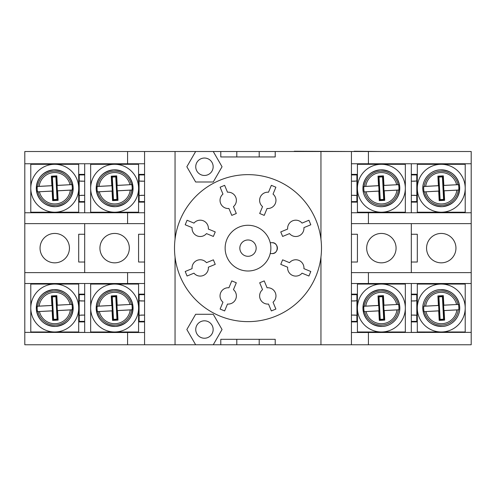 <?xml version="1.0" encoding="UTF-8"?>
<svg xmlns="http://www.w3.org/2000/svg" width="496" height="496" viewBox="0 0 496 496"><rect width="100%" height="100%" fill="white"/><g stroke="black" fill="none" stroke-linecap="round" stroke-linejoin="round"><path stroke-width="0.74" d="M54.74 233.436A14.7 14.7 0 0 0 40.046 248.136A14.7 14.7 0 0 0 54.74 262.837A14.7 14.7 0 0 0 69.44 248.136A14.7 14.7 0 0 0 54.74 233.436M441.26 233.436A14.7 14.7 0 0 0 426.56 248.136A14.7 14.7 0 0 0 441.26 262.837A14.7 14.7 0 0 0 455.954 248.136A14.7 14.7 0 0 0 441.26 233.436M114.626 233.436A14.7 14.7 0 0 0 99.925 248.136A14.7 14.7 0 0 0 114.626 262.837A14.7 14.7 0 0 0 129.326 248.136A14.7 14.7 0 0 0 114.626 233.436M381.374 233.436A14.7 14.7 0 0 0 366.674 248.136A14.7 14.7 0 0 0 381.374 262.837A14.7 14.7 0 0 0 396.075 248.136A14.7 14.7 0 0 0 381.374 233.436M236.797 156.953L236.797 151.509L275.218 151.509L275.218 156.953L220.782 156.953L220.782 151.509L195.647 151.509L186.849 166.749L195.647 181.995L213.249 181.995L222.047 166.749L213.249 151.509M220.782 344.763L275.218 344.763L275.218 339.32L220.782 339.32L220.782 344.763L213.249 344.763L222.047 329.524L213.249 314.278L195.647 314.278L186.849 329.524L195.647 344.763L175.051 344.763L175.051 257.064M259.203 339.32L259.203 344.763M204.451 320.813A8.711 8.711 0 0 0 195.74 329.524A8.711 8.711 0 0 0 204.451 338.235A8.711 8.711 0 0 0 213.156 329.524A8.711 8.711 0 0 0 204.451 320.813M204.451 158.038A8.711 8.711 0 0 0 195.74 166.749A8.711 8.711 0 0 0 204.451 175.46A8.711 8.711 0 0 0 213.156 166.749A8.711 8.711 0 0 0 204.451 158.038M200.217 236.511A8.165 8.165 0 0 0 206.479 233.591L213.367 236.443L215.239 231.917L208.351 229.065A8.165 8.165 0 0 0 193.961 223.101L187.073 220.249L185.2 224.775L192.088 227.627A8.165 8.165 0 0 0 200.217 236.511M200.217 276.092A8.165 8.165 0 0 0 208.351 267.208L215.239 264.356L213.367 259.83L206.479 262.682A8.165 8.165 0 0 0 192.088 268.646L185.2 271.498L187.073 276.024L193.961 273.172A8.165 8.165 0 0 0 200.217 276.092M228.21 304.085A8.165 8.165 0 0 0 233.455 289.658L236.307 282.77L231.781 280.897L228.929 287.779A8.165 8.165 0 0 0 222.964 302.176L220.112 309.064L224.638 310.936L227.49 304.048A8.165 8.165 0 0 0 228.21 304.085M267.79 304.085A8.165 8.165 0 0 0 268.51 304.048L271.362 310.936L275.888 309.064L273.036 302.176A8.165 8.165 0 0 0 267.071 287.779L264.219 280.897L259.693 282.77L262.545 289.658A8.165 8.165 0 0 0 267.79 304.085M295.783 276.092A8.165 8.165 0 0 0 302.039 273.172L308.927 276.024L310.8 271.498L303.912 268.646A8.165 8.165 0 0 0 289.521 262.682L282.633 259.83L280.761 264.356L287.649 267.208A8.165 8.165 0 0 0 295.783 276.092M295.783 236.511A8.165 8.165 0 0 0 303.912 227.627L310.8 224.775L308.927 220.249L302.039 223.101A8.165 8.165 0 0 0 287.649 229.065L280.761 231.917L282.633 236.443L289.521 233.591A8.165 8.165 0 0 0 295.783 236.511M267.79 208.525A8.165 8.165 0 0 0 273.036 194.097L275.888 187.209L271.362 185.337L268.51 192.219A8.165 8.165 0 0 0 262.545 206.615L259.693 213.503L264.219 215.376L267.071 208.487A8.165 8.165 0 0 0 267.79 208.525M228.21 208.525A8.165 8.165 0 0 0 228.929 208.487L231.781 215.376L236.307 213.503L233.455 206.615A8.165 8.165 0 0 0 227.49 192.219L224.638 185.337L220.112 187.209L222.964 194.097A8.165 8.165 0 0 0 228.21 208.525M248 239.971A8.165 8.165 0 0 0 239.835 248.136A8.165 8.165 0 0 0 248 256.302A8.165 8.165 0 0 0 256.165 248.136A8.165 8.165 0 0 0 248 239.971M248 225.271A22.866 22.866 0 0 0 225.134 248.136A22.866 22.866 0 0 0 270.208 253.58L271.951 253.58A5.444 5.444 0 0 0 277.394 248.136A5.444 5.444 0 0 0 271.951 242.693L270.208 242.693A22.866 22.866 0 0 0 248 225.271M248 321.631A73.495 73.495 0 0 0 321.495 248.136A73.495 73.495 0 0 0 248 174.642A73.495 73.495 0 0 0 174.505 248.136A73.495 73.495 0 0 0 248 321.631M351.435 163.754L471.2 163.754L471.2 151.509L275.218 151.509M351.435 223.64L471.2 223.64L471.2 212.753L351.435 212.753M351.435 283.52L471.2 283.52L471.2 272.633L351.435 272.633M127.584 344.763L127.584 332.518L24.8 332.376L24.8 151.509L144.565 151.509L144.565 344.763L24.8 344.763L24.8 332.376M24.8 283.52L127.584 283.52L127.584 272.633L24.8 272.633M24.8 223.64L127.584 223.64L127.584 212.753L24.8 212.753M127.584 332.518L144.565 332.518M144.565 283.52L127.584 283.52M127.584 272.633L144.565 272.633M144.565 223.64L127.584 223.64M127.584 212.753L144.565 212.753M195.647 151.509L144.565 151.509M220.782 151.509L236.797 151.509M320.949 257.064L320.949 344.763L275.218 344.763M175.051 239.208L175.051 151.509M144.565 344.763L175.051 344.763M320.949 151.509L320.949 239.208M320.949 344.763L351.435 344.763L351.435 151.509M351.435 332.518L471.2 332.376L471.2 283.52M471.2 332.376L471.2 344.763L351.435 344.763M144.565 163.754L127.584 163.754L127.584 151.509M471.2 163.754L471.2 212.753M471.2 223.64L471.2 272.633M24.8 163.754L127.584 163.754M195.647 344.763L213.249 344.763M271.951 242.693C278.882 242.085 278.907 254.175 271.951 253.58M270.208 253.58A22.866 22.866 0 0 0 270.208 242.693M236.797 339.32L236.797 344.763M259.203 156.953L259.203 151.509M140.461 181.201L144.565 181.201L139.066 181.021L139.066 195.486A7.316 7.316 0 0 0 138.576 195.684L138.576 202.132L144.565 202.132M144.565 174.369L138.576 174.369L138.576 180.823A7.316 7.316 0 0 0 139.066 181.021M84.686 212.753L84.686 163.754M144.565 234.255L138.576 234.255L138.576 262.018L144.565 262.018M84.686 272.633L84.686 223.64M140.461 300.967L144.565 300.967L139.066 300.787L139.066 315.251A7.316 7.316 0 0 0 138.576 315.45L138.576 321.904L144.565 321.904M144.565 294.134L138.576 294.134L138.576 300.588A7.316 7.316 0 0 0 139.066 300.787M35.687 332.376L84.686 332.376L84.686 283.52M351.435 321.904L357.424 321.904L357.424 315.45A7.316 7.316 0 0 0 356.934 315.251L356.934 300.787L351.435 300.967L354.975 300.967M356.934 300.787A7.316 7.316 0 0 0 357.424 300.588L357.424 294.134L351.435 294.134M411.314 283.52L411.314 332.376L460.313 332.376M351.435 262.018L357.424 262.018L357.424 234.255L351.435 234.255M411.314 223.64L411.314 272.633M351.435 202.132L357.424 202.132L357.424 195.684A7.316 7.316 0 0 0 356.934 195.486L356.934 181.021L351.435 181.201L354.975 181.201M356.934 181.021A7.316 7.316 0 0 0 357.424 180.823L357.424 174.369L351.435 174.369M411.314 163.754L411.314 212.753M80.581 181.201L84.686 181.201L79.186 181.021L79.186 195.486A7.316 7.316 0 0 0 78.697 195.684L78.697 202.132L84.686 202.132M84.686 174.369L78.697 174.369L78.697 180.823A7.316 7.316 0 0 0 79.186 181.021M84.686 234.255L78.697 234.255L78.697 262.018L84.686 262.018M80.581 300.967L84.686 300.967L79.186 300.787L79.186 315.251A7.316 7.316 0 0 0 78.697 315.45L78.697 321.904L84.686 321.904M84.686 294.134L78.697 294.134L78.697 300.588A7.316 7.316 0 0 0 79.186 300.787M411.314 321.904L417.303 321.904L417.303 315.45A7.316 7.316 0 0 0 416.814 315.251L416.814 300.787L411.314 300.967L414.854 300.967M416.814 300.787A7.316 7.316 0 0 0 417.303 300.588L417.303 294.134L411.314 294.134M411.314 262.018L417.303 262.018L417.303 234.255L411.314 234.255M411.314 202.132L417.303 202.132L417.303 195.684A7.316 7.316 0 0 0 416.814 195.486L416.814 181.021L411.314 181.201L414.854 181.201M416.814 181.021A7.316 7.316 0 0 0 417.303 180.823L417.303 174.369L411.314 174.369M141.844 151.509L294.271 151.509M294.271 151.237L354.156 151.509M354.156 151.237L381.374 151.509M144.565 321.358L139.122 321.358L139.122 315.245M139.066 315.251L144.565 315.072L141.025 315.072M144.565 294.68L139.122 294.68L139.122 300.793M134.224 284.065L114.626 284.065A23.951 23.951 0 0 1 138.576 308.016L138.576 331.973L114.626 331.973L134.224 331.973M114.626 284.065L90.669 284.065L90.669 308.016A23.951 23.951 0 0 1 114.626 284.065L138.576 284.065L138.576 308.016A23.951 23.951 0 0 1 114.626 331.973L90.669 331.973L90.669 308.016A23.951 23.951 0 0 0 114.626 331.973M131.477 304.401L117.199 305.158L116.696 295.641L111.259 295.932L111.761 305.443L99.045 306.119A15.698 15.698 0 0 1 129.921 304.488L116.963 305.22L117.248 310.558L132.11 309.777A17.571 17.571 0 0 0 131.824 304.432M132.11 309.777L117.248 310.558M114.334 320.298L112.555 320.391L113.472 319.368L116.963 319.182L117.533 319.697L112.964 319.939L111.718 296.341L111.265 295.932L112.003 305.48L97.142 306.261A17.571 17.571 0 0 0 97.421 311.606L112.053 310.88L112.555 320.391L117.986 320.106L117.484 310.595L131.769 309.839M97.142 306.261L111.761 305.443L111.668 303.664M97.421 311.606L112.282 310.818L112.003 305.48M116.963 319.182L115.773 296.67L116.696 295.641M115.773 296.67L112.288 296.856L111.718 296.341L116.287 296.1L117.533 319.697L117.986 320.106M97.768 311.637L99.33 311.55A15.698 15.698 0 0 0 130.206 309.919M144.565 201.593L139.122 201.593L139.122 195.48M139.066 195.486L144.565 195.306L141.025 195.306M144.565 174.914L139.122 174.914L139.122 181.028M134.224 164.3L114.626 164.3A23.951 23.951 0 0 1 138.576 188.251L138.576 212.207L114.626 212.207L134.224 212.207M114.626 164.3L90.669 164.3L90.669 188.251A23.951 23.951 0 0 1 114.626 164.3L138.576 164.3L138.576 188.251A23.951 23.951 0 0 1 114.626 212.207L90.669 212.207L90.669 188.251A23.951 23.951 0 0 0 114.626 212.207M131.477 184.636L117.199 185.392L116.696 175.875L111.259 176.167L111.761 185.678L99.045 186.347A15.698 15.698 0 0 1 129.921 184.723L116.963 185.454L117.248 190.793L132.11 190.011A17.571 17.571 0 0 0 131.824 184.667M132.11 190.011L117.248 190.793M114.334 200.533L112.555 200.626L113.472 199.603L116.963 199.417L117.533 199.931L112.964 200.173L111.718 176.576L111.265 176.167L112.003 185.715L97.142 186.496A17.571 17.571 0 0 0 97.421 191.84L112.053 191.115L112.555 200.626L117.986 200.341L117.484 190.83L131.769 190.073M97.142 186.496L111.761 185.678L111.668 183.898M97.421 191.84L112.282 191.053L112.003 185.715M116.963 199.417L115.773 176.905L116.696 175.875M115.773 176.905L112.288 177.084L111.718 176.576L116.287 176.334L117.533 199.931L117.986 200.341M97.768 191.871L99.33 191.785A15.698 15.698 0 0 0 130.206 190.154M84.686 201.593L79.236 201.593L79.236 195.48M79.186 195.486L84.686 195.306L81.146 195.306M84.686 174.914L79.236 174.914L79.236 181.028M74.338 164.3L54.74 164.3A23.951 23.951 0 0 1 78.697 188.251L78.697 212.207L54.74 212.207L74.338 212.207M54.74 164.3L30.789 164.3L30.789 188.251A23.951 23.951 0 0 1 54.74 164.3L78.697 164.3L78.697 188.251A23.951 23.951 0 0 1 54.74 212.207L30.789 212.207L30.789 188.251A23.951 23.951 0 0 0 54.74 212.207M71.598 184.636L57.319 185.392L56.817 175.875L51.379 176.167L51.882 185.678L39.159 186.347A15.698 15.698 0 0 1 70.035 184.723L57.083 185.454L57.362 190.793L72.224 190.011A17.571 17.571 0 0 0 71.945 184.667M72.224 190.011L57.362 190.793M54.448 200.533L52.669 200.626L53.593 199.603L57.077 199.417L57.648 199.931L53.078 200.173L51.832 176.576L51.379 176.167L52.117 185.715L37.256 186.496A17.571 17.571 0 0 0 37.541 191.84L52.167 191.115L52.669 200.626L58.106 200.341L57.604 190.83L71.883 190.073M37.256 186.496L51.882 185.678L51.789 183.898M37.541 191.84L52.402 191.053L52.117 185.715M57.077 199.417L55.893 176.905L56.817 175.875M55.893 176.905L52.402 177.084L51.832 176.576L56.408 176.334L57.648 199.931L58.106 200.341M37.888 191.871L39.444 191.785A15.698 15.698 0 0 0 70.32 190.154M84.686 321.358L79.236 321.358L79.236 315.245M79.186 315.251L84.686 315.072L81.146 315.072M84.686 294.68L79.236 294.68L79.236 300.793M74.338 284.065L54.74 284.065A23.951 23.951 0 0 1 78.697 308.016L78.697 331.973L54.74 331.973L74.338 331.973M54.74 284.065L30.789 284.065L30.789 308.016A23.951 23.951 0 0 1 54.74 284.065L78.697 284.065L78.697 308.016A23.951 23.951 0 0 1 54.74 331.973L30.789 331.973L30.789 308.016A23.951 23.951 0 0 0 54.74 331.973M71.598 304.401L57.319 305.158L56.817 295.641L51.379 295.932L51.882 305.443L39.159 306.119A15.698 15.698 0 0 1 70.035 304.488L57.083 305.22L57.362 310.558L72.224 309.777A17.571 17.571 0 0 0 71.945 304.432M72.224 309.777L57.362 310.558M54.448 320.298L52.669 320.391L53.593 319.368L57.077 319.182L57.648 319.697L53.078 319.939L51.832 296.341L51.379 295.932L52.117 305.48L37.256 306.261A17.571 17.571 0 0 0 37.541 311.606L52.167 310.88L52.669 320.391L58.106 320.106L57.604 310.595L71.883 309.839M37.256 306.261L51.882 305.443L51.789 303.664M37.541 311.606L52.402 310.818L52.117 305.48M57.077 319.182L55.893 296.67L56.817 295.641M55.893 296.67L52.402 296.856L51.832 296.341L56.408 296.1L57.648 319.697L58.106 320.106M37.888 311.637L39.444 311.55A15.698 15.698 0 0 0 70.32 309.919M351.435 174.914L356.878 174.914L356.878 181.021M351.435 201.593L356.878 201.593L356.878 195.48M355.539 195.306L351.435 195.306L356.934 195.486M361.776 212.207L381.374 212.207A23.951 23.951 0 0 1 357.424 188.251L357.424 164.3L381.374 164.3L361.776 164.3M381.374 212.207L405.331 212.207L405.331 188.251A23.951 23.951 0 0 1 381.374 212.207L357.424 212.207L357.424 188.251A23.951 23.951 0 0 1 381.374 164.3L405.331 164.3L405.331 188.251A23.951 23.951 0 0 0 381.374 164.3M364.523 191.871L378.801 191.115L379.304 200.626L384.741 200.341L384.239 190.83L396.955 190.154A15.698 15.698 0 0 1 366.079 191.785L379.037 191.053L378.752 185.715L363.89 186.496A17.571 17.571 0 0 0 364.176 191.84M363.89 186.496L378.752 185.715M381.666 175.975L383.445 175.875L382.528 176.905L379.037 177.084L378.467 176.576L383.036 176.334L384.282 199.931L384.735 200.341L383.997 190.793L398.858 190.011A17.571 17.571 0 0 0 398.579 184.667L383.947 185.392L383.445 175.875L378.014 176.167L378.516 185.678L364.231 186.434M398.858 190.011L384.239 190.83L384.332 192.609M398.579 184.667L383.718 185.454L383.997 190.793M379.037 177.084L380.227 199.603L379.304 200.626M380.227 199.603L383.712 199.417L384.282 199.931L379.713 200.173L378.467 176.576L378.014 176.167M398.232 184.636L396.67 184.723A15.698 15.698 0 0 0 365.794 186.347M351.435 294.68L356.878 294.68L356.878 300.793M351.435 321.358L356.878 321.358L356.878 315.245M355.539 315.072L351.435 315.072L356.934 315.251M361.776 331.973L381.374 331.973A23.951 23.951 0 0 1 357.424 308.016L357.424 284.065L381.374 284.065L361.776 284.065M381.374 331.973L405.331 331.973L405.331 308.016A23.951 23.951 0 0 1 381.374 331.973L357.424 331.973L357.424 308.016A23.951 23.951 0 0 1 381.374 284.065L405.331 284.065L405.331 308.016A23.951 23.951 0 0 0 381.374 284.065M364.523 311.637L378.801 310.88L379.304 320.391L384.741 320.106L384.239 310.595L396.955 309.919A15.698 15.698 0 0 1 366.079 311.55L379.037 310.818L378.752 305.48L363.89 306.261A17.571 17.571 0 0 0 364.176 311.606M363.89 306.261L378.752 305.48M381.666 295.74L383.445 295.641L382.528 296.67L379.037 296.856L378.467 296.341L383.036 296.1L384.282 319.697L384.735 320.106L383.997 310.558L398.858 309.777A17.571 17.571 0 0 0 398.579 304.432L383.947 305.158L383.445 295.641L378.014 295.932L378.516 305.443L364.231 306.199M398.858 309.777L384.239 310.595L384.332 312.375M398.579 304.432L383.718 305.22L383.997 310.558M379.037 296.856L380.227 319.368L379.304 320.391M380.227 319.368L383.712 319.182L384.282 319.697L379.713 319.939L378.467 296.341L378.014 295.932M398.232 304.401L396.67 304.488A15.698 15.698 0 0 0 365.794 306.119M411.314 294.68L416.764 294.68L416.764 300.793M411.314 321.358L416.764 321.358L416.764 315.245M415.419 315.072L411.314 315.072L416.814 315.251M421.662 331.973L441.26 331.973A23.951 23.951 0 0 1 417.303 308.016L417.303 284.065L441.26 284.065L421.662 284.065M441.26 331.973L465.211 331.973L465.211 308.016A23.951 23.951 0 0 1 441.26 331.973L417.303 331.973L417.303 308.016A23.951 23.951 0 0 1 441.26 284.065L465.211 284.065L465.211 308.016A23.951 23.951 0 0 0 441.26 284.065M424.402 311.637L438.681 310.88L439.183 320.391L444.621 320.106L444.118 310.595L456.841 309.919A15.698 15.698 0 0 1 425.965 311.55L438.917 310.818L438.638 305.48L423.776 306.261A17.571 17.571 0 0 0 424.055 311.606M423.776 306.261L438.638 305.48M441.552 295.74L443.331 295.641L442.407 296.67L438.923 296.856L438.352 296.341L442.922 296.1L444.168 319.697L444.621 320.106L443.883 310.558L458.744 309.777A17.571 17.571 0 0 0 458.459 304.432L443.833 305.158L443.331 295.641L437.894 295.932L438.396 305.443L424.117 306.199M458.744 309.777L444.118 310.595L444.211 312.375M458.459 304.432L443.598 305.22L443.883 310.558M438.923 296.856L440.107 319.368L439.183 320.391M440.107 319.368L443.598 319.182L444.168 319.697L439.592 319.939L438.352 296.341L437.894 295.932M458.112 304.401L456.556 304.488A15.698 15.698 0 0 0 425.68 306.119M411.314 174.914L416.764 174.914L416.764 181.021M411.314 201.593L416.764 201.593L416.764 195.48M415.419 195.306L411.314 195.306L416.814 195.486M421.662 212.207L441.26 212.207A23.951 23.951 0 0 1 417.303 188.251L417.303 164.3L441.26 164.3L421.662 164.3M441.26 212.207L465.211 212.207L465.211 188.251A23.951 23.951 0 0 1 441.26 212.207L417.303 212.207L417.303 188.251A23.951 23.951 0 0 1 441.26 164.3L465.211 164.3L465.211 188.251A23.951 23.951 0 0 0 441.26 164.3M424.402 191.871L438.681 191.115L439.183 200.626L444.621 200.341L444.118 190.83L456.841 190.154A15.698 15.698 0 0 1 425.965 191.785L438.917 191.053L438.638 185.715L423.776 186.496A17.571 17.571 0 0 0 424.055 191.84M423.776 186.496L438.638 185.715M441.552 175.975L443.331 175.875L442.407 176.905L438.923 177.084L438.352 176.576L442.922 176.334L444.168 199.931L444.621 200.341L443.883 190.793L458.744 190.011A17.571 17.571 0 0 0 458.459 184.667L443.833 185.392L443.331 175.875L437.894 176.167L438.396 185.678L424.117 186.434M458.744 190.011L444.118 190.83L444.211 192.609M458.459 184.667L443.598 185.454L443.883 190.793M438.923 177.084L440.107 199.603L439.183 200.626M440.107 199.603L443.598 199.417L444.168 199.931L439.592 200.173L438.352 176.576L437.894 176.167M458.112 184.636L456.556 184.723A15.698 15.698 0 0 0 425.68 186.347M368.416 163.754L368.416 151.509M368.416 223.64L368.416 212.753M368.416 283.52L368.416 272.633M368.416 344.763L368.416 332.518M115.599 326.43A18.433 18.433 0 0 0 133.033 307.049A18.433 18.433 0 0 0 113.652 289.608A18.433 18.433 0 0 0 96.218 308.989A18.433 18.433 0 0 0 115.599 326.43C127.119 324.601 132.916 317.849 132.971 306.181C130.925 295.535 124.484 290.011 113.652 289.608C102.79 291.195 96.968 297.464 96.193 308.413C97.613 319.852 104.079 325.86 115.599 326.43M97.917 311.624A17.093 17.093 0 0 0 131.62 309.845M131.335 304.414A17.093 17.093 0 0 0 97.631 306.193M112.288 296.856L113.472 319.368M115.599 206.665A18.433 18.433 0 0 0 133.033 187.283A18.433 18.433 0 0 0 113.652 169.843A18.433 18.433 0 0 0 96.218 189.224A18.433 18.433 0 0 0 115.599 206.665C126.592 205.034 132.407 198.667 133.052 187.569C131.496 176.285 125.029 170.376 113.652 169.843C102.393 171.573 96.584 178.126 96.23 189.515C98.034 200.483 104.489 206.2 115.599 206.665M97.917 191.859A17.093 17.093 0 0 0 131.62 190.08M131.335 184.648A17.093 17.093 0 0 0 97.631 186.422M112.288 177.084L113.472 199.603M55.713 206.665A18.433 18.433 0 0 0 73.148 187.283A18.433 18.433 0 0 0 53.773 169.843A18.433 18.433 0 0 0 36.332 189.224A18.433 18.433 0 0 0 55.713 206.665C66.842 204.984 72.652 198.524 73.154 187.283C71.474 176.154 65.013 170.339 53.773 169.843C42.513 171.573 36.704 178.126 36.344 189.515C38.155 200.483 44.609 206.2 55.713 206.665M38.037 191.859A17.093 17.093 0 0 0 71.734 190.08M71.449 184.648A17.093 17.093 0 0 0 37.746 186.422M52.402 177.084L53.593 199.603M55.713 326.43A18.433 18.433 0 0 0 73.148 307.049A18.433 18.433 0 0 0 53.773 289.608A18.433 18.433 0 0 0 36.332 308.989A18.433 18.433 0 0 0 55.713 326.43C67.239 324.601 73.03 317.849 73.086 306.181C71.04 295.535 64.604 290.011 53.773 289.608C42.513 291.338 36.704 297.898 36.344 309.281C38.155 320.249 44.609 325.965 55.713 326.43M38.037 311.624A17.093 17.093 0 0 0 71.734 309.845M71.449 304.414A17.093 17.093 0 0 0 37.746 306.193M52.402 296.856L53.593 319.368M380.401 169.843A18.433 18.433 0 0 0 362.967 189.224A18.433 18.433 0 0 0 382.348 206.665A18.433 18.433 0 0 0 399.782 187.283A18.433 18.433 0 0 0 380.401 169.843C369.805 171.337 363.983 177.413 362.936 188.065C362.545 198.344 372.099 207.495 382.348 206.665C393.607 204.935 399.416 198.375 399.77 186.992C397.966 176.024 391.511 170.308 380.401 169.843M398.083 184.648A17.093 17.093 0 0 0 364.38 186.422M364.665 191.859A17.093 17.093 0 0 0 398.369 190.08M383.712 199.417L382.528 176.905M380.401 289.608A18.433 18.433 0 0 0 362.967 308.989A18.433 18.433 0 0 0 382.348 326.43A18.433 18.433 0 0 0 399.782 307.049A18.433 18.433 0 0 0 380.401 289.608C369.278 291.288 363.463 297.749 362.96 308.989C364.647 320.118 371.107 325.928 382.348 326.43C392.627 326.182 401.165 316.07 399.689 305.896C397.532 295.411 391.102 289.98 380.401 289.608M398.083 304.414A17.093 17.093 0 0 0 364.38 306.193M364.665 311.624A17.093 17.093 0 0 0 398.369 309.845M383.712 319.182L382.528 296.67M440.287 289.608A18.433 18.433 0 0 0 422.852 308.989A18.433 18.433 0 0 0 442.227 326.43A18.433 18.433 0 0 0 459.668 307.049A18.433 18.433 0 0 0 440.287 289.608C429.896 289.856 421.321 300.173 422.976 310.434C425.252 320.757 431.669 326.089 442.227 326.43C452.513 326.182 461.044 316.07 459.575 305.896C457.411 295.411 450.982 289.98 440.287 289.608M457.963 304.414A17.093 17.093 0 0 0 424.266 306.193M424.551 311.624A17.093 17.093 0 0 0 458.254 309.845M443.598 319.182L442.407 296.67M440.287 169.843A18.433 18.433 0 0 0 422.852 189.224A18.433 18.433 0 0 0 442.227 206.665A18.433 18.433 0 0 0 459.668 187.283A18.433 18.433 0 0 0 440.287 169.843C429.896 170.091 421.321 180.408 422.976 190.669C425.252 200.992 431.669 206.324 442.227 206.665C453.623 204.885 459.42 198.233 459.631 186.701C457.703 175.894 451.255 170.277 440.287 169.843M457.963 184.648A17.093 17.093 0 0 0 424.266 186.422M424.551 191.859A17.093 17.093 0 0 0 458.254 190.08M443.598 199.417L442.407 176.905"/></g></svg>
